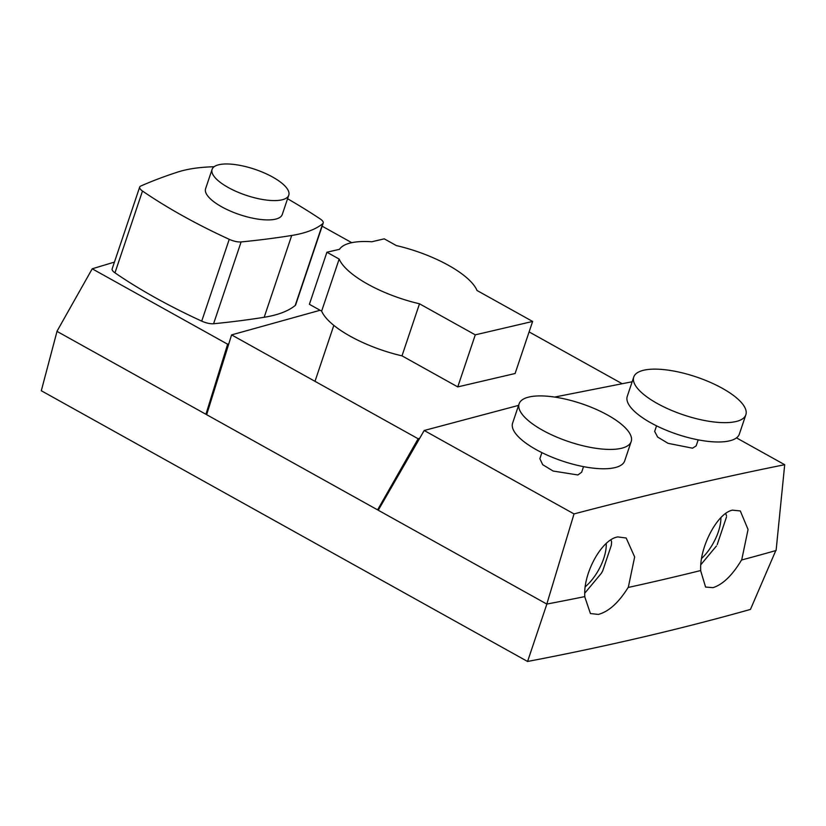 <?xml version="1.0" encoding="UTF-8"?>
<svg xmlns="http://www.w3.org/2000/svg" width="826" height="826" viewBox="0 0 826 826"><rect width="100%" height="100%" fill="white"/><g stroke="black" fill="none" stroke-linecap="round" stroke-linejoin="round"><path stroke-width="1.24" d="M701.584 558.49A32.937 14.889 119.1 0 0 720.892 517.665M700.84 564.695L716.441 545.976M717.195 544.633L726.436 517.159M726.539 515.971L725.724 513.473M631.198 441.528L624.693 460.867A59.131 20.03 -161.4 0 1 614.74 467.671A59.131 20.03 -161.4 0 1 548.567 455.725A59.131 20.03 -161.4 0 1 512.605 423.149L519.11 403.811A59.131 20.03 -161.4 0 1 529.063 397.007A59.131 20.03 -161.4 0 1 595.236 408.953A59.131 20.03 -161.4 0 1 631.198 441.528A59.131 20.03 -161.4 0 1 621.245 448.332A59.131 20.03 -161.4 0 1 555.072 436.386A59.131 20.03 -161.4 0 1 519.11 403.811M541.897 452.627L539.863 458.667L542.703 464.697L553.141 471.037L577.89 474.971L581.659 472.224L583.538 466.638M633.759 377.028L627.254 396.366A59.131 20.03 18.6 0 0 663.226 428.942A59.131 20.03 18.6 0 0 729.389 440.888A59.131 20.03 18.6 0 0 739.353 434.094L745.857 414.755A59.131 20.03 18.6 0 0 709.885 382.18A59.131 20.03 18.6 0 0 643.712 370.234A59.131 20.03 18.6 0 0 633.759 377.028A59.131 20.03 18.6 0 0 669.731 409.613A59.131 20.03 18.6 0 0 735.904 421.559A59.131 20.03 18.6 0 0 745.857 414.755M656.546 425.844L654.667 431.44L657.651 437.057L668.1 443.345L692.539 448.188L696.153 445.906L698.187 439.866M529.105 331.907L621.906 383.574M322.14 226.179L351.762 242.679M606.212 543.518A32.937 14.889 -60.9 0 1 585.262 586.759M700.603 570.57L705.59 587.069L713.034 587.637C722.884 584.498 732.404 575.257 741.593 559.914L741.696 559.976A5003.815 1694.983 18.6 0 0 776.099 550.508L784.7 464.708L736.482 437.873M584.705 596.651L590.425 613.553L598.375 614.41C608.814 611.591 618.746 602.588 628.194 587.389L628.287 587.441A5003.815 1694.983 18.6 0 0 700.716 570.529C699.281 547.638 717.257 513.07 732.455 510.148L740.303 510.943L748.057 529.487L741.696 559.976M610.941 539.863L611.581 541.815A41.703 18.843 -60.9 0 1 611.302 545.356L602.763 570.735A41.703 18.843 119.1 0 1 601.38 573.244L584.767 593.182M784.7 464.708C719.291 477.82 649.071 494.216 574.029 513.917L546.802 604.064A5003.815 1694.983 18.6 0 0 584.818 596.609C582.95 573.605 601.658 539.295 617.807 536.921L626.17 538.005L634.657 556.92L628.287 587.441M632.169 381.757L554.618 397.069M518.583 405.38L424.192 430.491L378.256 510.231L546.802 604.064M574.029 513.917L424.192 430.491M378.556 509.642L377.781 509.828L378.308 510.117M206.83 414.084L206.108 414.249L206.686 414.569M57.046 331.257L41.3 390.739L527.577 661.471L546.895 603.971M527.577 661.471A5000.48 1693.847 18.6 0 0 750.452 609.412L775.831 550.508M228.595 343.884L227.635 344.205L205.932 414.291L56.942 331.34L92.213 268.801L114.442 262.09M92.213 268.801L227.635 344.205M206.645 414.693L231.59 334.891L418.152 438.761L377.596 509.869L206.645 414.693M231.59 334.891L320.106 310.266M419.195 438.451L418.152 438.761M326.91 252.24L309.389 304.298L321.644 311.123A73.39 24.863 18.6 0 0 350.183 336.203A73.39 24.863 18.6 0 0 401.994 355.851L419.505 303.792L475.28 334.85L532.625 321.448L477.015 290.494A73.39 24.863 18.6 0 0 396.346 245.58L384.255 238.848L371.793 241.76A73.39 24.863 18.6 0 0 339.496 249.307L326.91 252.24L339.166 259.065A73.39 24.863 18.6 0 0 367.704 284.144A73.39 24.863 18.6 0 0 419.505 303.792M321.644 311.123L339.166 259.065M401.994 355.851L457.759 386.898L515.104 373.507L532.625 321.448M457.759 386.898L475.28 334.85M228.193 187.481A40.443 13.701 18.6 0 0 288.77 195.184A40.443 13.701 18.6 0 0 272.683 177.084A40.443 13.701 18.6 0 0 212.096 169.382A40.443 13.701 18.6 0 0 228.193 187.481M288.77 195.184L282.265 214.523A40.443 13.701 -161.4 0 1 221.688 206.81A40.443 13.701 -161.4 0 1 205.591 188.72L212.096 169.382M214.141 166.738A186.139 63.055 18.6 0 0 177.786 172.045A1086.83 368.148 18.6 0 0 140.75 186.056A11.006 3.727 18.6 0 0 139.687 187.068L112.15 268.873A11.006 3.727 18.6 0 0 114.969 272.838A283.772 96.126 18.6 0 0 155.309 297.69A283.772 96.126 18.6 0 0 201.72 321.128A11.006 3.727 18.6 0 0 213.583 323.74A1086.83 368.148 18.6 0 0 264.175 317.277A186.139 63.055 18.6 0 0 295.192 305.496A11.006 3.727 18.6 0 0 295.667 304.835L323.203 223.03A11.006 3.727 18.6 0 0 320.189 218.931A336.254 113.905 18.6 0 0 287.572 198.746M139.687 187.068A11.006 3.727 18.6 0 0 142.495 191.033A283.772 96.126 18.6 0 0 182.845 215.885A283.772 96.126 18.6 0 0 229.246 239.323A11.006 3.727 18.6 0 0 241.109 241.935A1086.83 368.148 18.6 0 0 291.712 235.472A186.139 63.055 18.6 0 0 322.729 223.691A11.006 3.727 18.6 0 0 323.203 223.03M114.969 272.838L142.495 191.033M295.192 305.496L322.729 223.691M264.175 317.277L291.712 235.472M213.583 323.74L241.109 241.935M201.72 321.128L229.246 239.323M314.995 381.323L333.828 325.372"/></g></svg>
